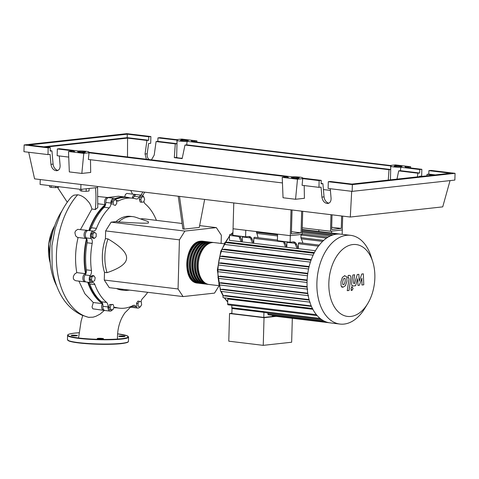 <?xml version="1.0" encoding="UTF-8"?>
<svg xmlns="http://www.w3.org/2000/svg" width="479" height="479" viewBox="0 0 479 479"><rect width="100%" height="100%" fill="white"/><g stroke="black" fill="none" stroke-linecap="round" stroke-linejoin="round"><path stroke-width="0.72" d="M301.662 211.149L301.057 232.854L291.394 233.92L292.064 209.988M291.46 231.698L301.057 232.854M302.704 211.275L302.063 234.381L290.304 235.674L291.022 209.862M233.776 202.94L233.057 228.752L290.304 235.674L300.992 234.494L300.902 237.77L302.662 242.099L302.638 243.098M86.801 238.973A55.049 34.644 96.9 0 0 84.573 256.253A55.049 34.644 96.9 0 0 85.915 273.521M88.208 282.245A55.049 34.644 96.9 0 0 102.332 302.878M204.653 199.42L199.288 227.435L184.14 229.1L179.493 196.378M184.14 229.1L182.864 228.95L178.224 196.228M221.118 243.428L221.346 235.231L216.334 227.615L184.894 231.076L179.427 239.835L178.056 288.963L183.068 296.579L109.284 287.657L104.272 280.047L104.488 272.359L107.033 272.671C120.031 268.258 126.546 263.396 126.588 258.097C126.845 252.816 120.642 246.422 107.973 238.907L105.428 238.602L105.643 230.914L111.116 222.154L116.032 221.609L118.576 221.921C135.222 223.052 145.185 223.424 148.46 223.04L148.262 221.615L136 217.37A37.099 23.345 96.9 0 0 132.917 216.652A37.099 23.345 96.9 0 0 118.576 221.921M178.056 288.963L104.272 280.047M179.427 239.835L105.643 230.914M216.334 227.615L199.635 225.597M182.092 223.477L142.55 218.693L140.491 218.921M184.894 231.076L111.116 222.154M183.068 296.579L214.508 293.118L219.041 285.855M116.032 221.609A37.099 23.345 -83.1 0 1 130.372 216.346L132.917 216.652M119.121 288.843A37.099 23.345 96.9 0 0 124.007 290.316L121.462 290.005A37.099 23.345 -83.1 0 1 116.577 288.538M124.007 290.316A37.099 23.345 96.9 0 0 127.18 290.358L129.683 290.124M107.973 238.907A37.099 23.345 96.9 0 0 107.033 272.671M104.488 272.359A37.099 23.345 -83.1 0 1 105.428 238.602M91.411 279.7L91.992 276.718L93.884 275.73L95.195 277.724L94.614 280.7L92.722 281.688L91.411 279.7L89.938 279.52L90.519 276.545L91.992 276.718M90.519 276.545L92.411 275.557L93.884 275.73M89.938 279.52L91.244 281.508L92.722 281.688M111.02 309.931L110.128 307.416L111.17 304.692L113.104 304.476L113.996 306.991L112.954 309.721L109.547 309.751L108.649 307.237L110.128 307.416M108.649 307.237L109.691 304.512L111.17 304.692M109.691 304.512L113.104 304.476M140.221 307.021L138.371 306.446L137.952 303.578L139.383 301.285L141.233 301.866L141.652 304.734L140.221 307.021L138.371 306.446M136.898 306.267L136.479 303.399L137.952 303.578M136.479 303.399L137.904 301.111L139.383 301.285M143.766 196.779L144.664 199.294L143.622 202.018L141.682 202.234L140.79 199.719L141.832 196.989L143.766 196.779L142.293 196.6L140.353 196.815L141.832 196.989M140.79 199.719L139.311 199.539L140.209 202.054L141.682 202.234M139.311 199.539L140.353 196.815M114.565 199.689L116.415 200.264L116.834 203.132L115.403 205.419L113.559 204.844L113.134 201.976L114.565 199.689L113.092 199.509L111.661 201.797L113.134 201.976M113.559 204.844L115.403 205.419M112.08 204.665L111.661 201.797M92.878 234.033L94.597 232.339L96.231 233.668L96.147 236.692L94.429 238.386L92.794 237.057L92.878 234.033L91.405 233.854L93.124 232.159L94.597 232.339M92.794 237.057L91.321 236.883L92.956 238.207L94.429 238.386M91.321 236.883L91.405 233.854M121.145 197.731A55.049 34.644 96.9 0 0 115.325 199.108M105.416 205.108A55.049 34.644 96.9 0 0 89.351 230.237M143.91 201.258A4.946 3.114 96.9 0 0 145.239 203.934A55.378 34.847 -83.1 0 1 156.429 220.376M112.314 309.787A4.119 2.593 -83.1 0 1 110.092 311.116A4.119 2.593 -83.1 0 1 107.991 306.931A4.946 3.114 96.9 0 0 106.595 302.417A55.378 34.847 -83.1 0 1 94.89 284.628A4.946 3.114 96.9 0 0 92.71 282.526A4.946 3.114 96.9 0 0 91.956 282.58A4.119 2.593 -83.1 0 1 91.333 282.622A4.119 2.593 -83.1 0 1 89.274 279.91A4.119 2.593 -83.1 0 1 90.244 275.563A4.946 3.114 96.9 0 0 91.423 270.455A55.378 34.847 -83.1 0 1 92.184 243.398A4.946 3.114 96.9 0 0 91.279 238.518A4.119 2.593 -83.1 0 1 90.663 233.884A4.119 2.593 -83.1 0 1 93.399 231.082A4.946 3.114 96.9 0 0 96.459 228.375A55.378 34.847 -83.1 0 1 109.236 207.892A4.946 3.114 96.9 0 0 110.888 203.048A4.119 2.593 -83.1 0 1 114.002 198.282A4.119 2.593 -83.1 0 1 115.601 199.545A4.946 3.114 96.9 0 0 115.984 200.132M116.463 200.605A4.946 3.114 96.9 0 0 117.517 201.054A4.946 3.114 96.9 0 0 118.75 200.821A55.378 34.847 -83.1 0 1 132.563 198.198A55.378 34.847 -83.1 0 1 136.066 198.917A4.946 3.114 96.9 0 0 136.377 198.977A4.946 3.114 96.9 0 0 139.305 196.935A4.119 2.593 -83.1 0 1 141.742 195.234A4.119 2.593 -83.1 0 1 143.46 196.743M115.499 199.36A55.378 34.847 -83.1 0 1 127.474 197.588L132.563 198.198M139.305 196.935L134.216 196.324A4.946 3.114 -83.1 0 1 132.414 198.18M91.423 270.455L86.34 269.839A4.946 3.114 -83.1 0 1 85.154 274.946L90.244 275.563M86.34 269.839A55.378 34.847 -83.1 0 1 87.094 242.781L92.184 243.398M91.279 238.518L86.19 237.907A4.946 3.114 -83.1 0 1 87.094 242.781M106.595 302.417L101.506 301.8A4.946 3.114 -83.1 0 1 102.901 306.315L107.991 306.931M101.506 301.8A55.378 34.847 -83.1 0 1 89.801 284.017L94.89 284.628M88.579 282.293A4.946 3.114 -83.1 0 1 89.801 284.017M139.88 306.979A4.119 2.593 -83.1 0 1 137.832 308.069A4.119 2.593 -83.1 0 1 136.234 306.811A4.946 3.114 96.9 0 0 134.318 305.297A4.946 3.114 96.9 0 0 133.084 305.53A55.378 34.847 -83.1 0 1 119.271 308.153A55.378 34.847 -83.1 0 1 115.768 307.434A4.946 3.114 96.9 0 0 115.457 307.374A4.946 3.114 96.9 0 0 113.601 308.027M147.736 292.304A55.378 34.847 -83.1 0 1 142.598 298.459A4.946 3.114 96.9 0 0 141.042 301.806M96.459 228.375L91.369 227.759A4.946 3.114 -83.1 0 1 88.31 230.465L93.399 231.082M91.369 227.759A55.378 34.847 -83.1 0 1 104.147 207.281L109.236 207.892M110.888 203.048L105.799 202.431A4.946 3.114 -83.1 0 1 104.147 207.281M137.832 308.069L132.743 307.452A4.119 2.593 -83.1 0 1 131.252 306.374M110.092 311.116L105.003 310.506A4.119 2.593 -83.1 0 1 102.901 306.315M91.333 282.622L86.244 282.011A4.119 2.593 -83.1 0 1 84.184 279.299A4.119 2.593 -83.1 0 1 85.154 274.946M86.19 237.907A4.119 2.593 -83.1 0 1 85.573 233.267A4.119 2.593 -83.1 0 1 88.31 230.465M105.799 202.431A4.119 2.593 -83.1 0 1 108.919 197.671L114.002 198.282M134.216 196.324A4.119 2.593 -83.1 0 1 136.653 194.618L141.742 195.234M198.318 283.161A21.106 13.28 -83.1 0 1 197.677 283.113A21.106 13.28 -83.1 0 1 186.876 262.097A21.106 13.28 -83.1 0 1 200.797 241.194A21.106 13.28 -83.1 0 1 202.743 241.206A21.106 13.28 -83.1 0 1 203.377 241.308M224.064 243.781L214.191 242.59A21.106 13.28 96.9 0 0 212.245 242.584A21.106 13.28 96.9 0 0 198.324 263.48A21.106 13.28 96.9 0 0 209.125 284.496L218.999 285.688M208.491 284.394A21.106 13.28 -83.1 0 1 207.856 284.34A21.106 13.28 -83.1 0 1 197.055 263.33A21.106 13.28 -83.1 0 1 210.976 242.428A21.106 13.28 -83.1 0 1 212.921 242.434A21.106 13.28 -83.1 0 1 213.556 242.536M212.921 242.434L211.646 242.284A21.106 13.28 96.9 0 0 209.7 242.272A21.106 13.28 96.9 0 0 195.779 263.175A21.106 13.28 96.9 0 0 206.581 284.185L207.856 284.34M205.952 284.089A21.106 13.28 -83.1 0 1 205.311 284.035A21.106 13.28 -83.1 0 1 194.51 263.019A21.106 13.28 -83.1 0 1 208.431 242.123A21.106 13.28 -83.1 0 1 210.377 242.129A21.106 13.28 -83.1 0 1 211.011 242.23M210.377 242.129L209.101 241.973A21.106 13.28 96.9 0 0 207.156 241.967A21.106 13.28 96.9 0 0 193.235 262.869A21.106 13.28 96.9 0 0 204.036 283.879L205.311 284.035M203.407 283.778A21.106 13.28 -83.1 0 1 202.767 283.724A21.106 13.28 -83.1 0 1 191.965 262.714A21.106 13.28 -83.1 0 1 205.886 241.811A21.106 13.28 -83.1 0 1 207.832 241.823A21.106 13.28 -83.1 0 1 208.467 241.925M207.832 241.823L206.563 241.667A21.106 13.28 96.9 0 0 204.611 241.661A21.106 13.28 96.9 0 0 190.69 262.558A21.106 13.28 96.9 0 0 201.491 283.574L202.767 283.724M200.863 283.472A21.106 13.28 -83.1 0 1 200.222 283.418A21.106 13.28 -83.1 0 1 189.421 262.408A21.106 13.28 -83.1 0 1 203.341 241.506A21.106 13.28 -83.1 0 1 205.287 241.512A21.106 13.28 -83.1 0 1 205.922 241.614M205.287 241.512L204.018 241.362A21.106 13.28 96.9 0 0 202.066 241.35A21.106 13.28 96.9 0 0 188.145 262.252A21.106 13.28 96.9 0 0 198.947 283.263L200.222 283.418M204.461 282.448A20.447 12.867 -83.1 0 1 197.611 261.845A20.447 12.867 -83.1 0 1 209.173 243.47M201.916 282.137A20.447 12.867 -83.1 0 1 195.067 261.534A20.447 12.867 -83.1 0 1 206.629 243.158M199.372 281.832A20.447 12.867 -83.1 0 1 192.528 261.229A20.447 12.867 -83.1 0 1 204.09 242.853M196.833 281.526A20.447 12.867 -83.1 0 1 189.983 260.923A20.447 12.867 -83.1 0 1 201.545 242.548M194.288 281.215A20.447 12.867 -83.1 0 1 187.439 260.612A20.447 12.867 -83.1 0 1 199.001 242.236M352.855 244.547A36.194 22.776 96.9 0 0 328.845 283.023A36.194 22.776 96.9 0 0 350.844 316.439A36.194 22.776 96.9 0 0 367.609 303.788A36.194 22.776 96.9 0 0 372.71 261.624A36.194 22.776 96.9 0 0 352.855 244.547M372.71 261.624L371.051 256.403A44.685 28.117 96.9 0 0 350.658 235.339A44.685 28.117 96.9 0 0 346.539 235.321A44.685 28.117 96.9 0 0 317.062 279.574A44.685 28.117 96.9 0 0 339.934 324.061A44.685 28.117 96.9 0 0 344.06 324.079A44.685 28.117 96.9 0 0 364.759 308.464L367.609 303.788M341.054 234.177A44.685 28.117 96.9 0 0 340.832 234.153A44.685 28.117 96.9 0 0 336.707 234.135A44.685 28.117 96.9 0 0 332.336 235.135A44.685 28.117 96.9 0 0 327.935 237.231A44.685 28.117 96.9 0 0 323.499 240.548A44.685 28.117 96.9 0 0 319.026 245.386A44.685 28.117 96.9 0 0 313.805 253.744A44.685 28.117 96.9 0 0 310.829 260.863A44.685 28.117 96.9 0 0 308.817 267.869A44.685 28.117 96.9 0 0 307.596 274.79A44.685 28.117 96.9 0 0 307.069 281.634A44.685 28.117 96.9 0 0 307.219 288.406A44.685 28.117 96.9 0 0 308.057 295.1A44.685 28.117 96.9 0 0 309.685 301.704A44.685 28.117 96.9 0 0 312.284 308.207A44.685 28.117 96.9 0 0 317.068 315.469A44.685 28.117 96.9 0 0 321.301 319.349A44.685 28.117 96.9 0 0 325.576 321.708A44.685 28.117 96.9 0 0 329.887 322.846A44.685 28.117 96.9 0 0 330.109 322.87L339.934 324.061M316.385 314.667L227.639 303.937L227.776 299.004L312.841 309.29M312.428 308.488L223.561 297.746A0.988 0.623 -83.1 0 1 223.471 297.746A0.988 0.623 -83.1 0 1 222.963 296.764A0.988 0.623 -83.1 0 1 223.615 295.783L225.663 295.555L311.224 305.901M309.817 302.123L221.023 291.388A0.988 0.623 -83.1 0 1 220.927 291.388A0.988 0.623 -83.1 0 1 220.424 290.406A0.988 0.623 -83.1 0 1 221.076 289.424L222.992 289.214L309.075 299.62M308.165 295.657L219.43 284.927A0.988 0.623 -83.1 0 1 219.34 284.927A0.988 0.623 -83.1 0 1 218.831 283.945A0.988 0.623 -83.1 0 1 219.484 282.963L221.376 282.754L307.746 293.196M307.273 289.1L218.604 278.383A0.988 0.623 -83.1 0 1 218.514 278.383A0.988 0.623 -83.1 0 1 218.011 277.395A0.988 0.623 -83.1 0 1 218.663 276.419L220.579 276.209L307.117 286.67M307.111 280.508L218.52 269.797L220.52 269.575L307.135 280.047M307.722 273.826L219.035 263.103L221.16 262.869L307.793 273.341M309.009 267.066L220.232 256.337L222.561 256.079L309.135 266.546M311.051 260.229L222.19 249.481L224.831 249.194L311.26 259.642M314.038 253.277L225.106 242.53L228.261 242.182L314.398 252.595M315.427 250.733L229.411 240.332L229.549 235.405A0.988 0.623 -83.1 0 1 230.297 234.351L232.89 234.662M231.842 305.297L231.776 307.728A0.988 0.623 96.9 0 0 232.01 308.494L231.872 313.553L263.803 317.409L274.88 316.194M276.149 316.35L264.025 317.679L229.549 313.511L231.878 313.254M264.025 317.679L263.252 345.353L228.776 341.186L229.549 313.511M263.252 345.353L291.651 342.234L292.322 318.301M272.12 315.26A0.988 0.623 96.9 0 0 272.617 315.918L329.893 322.846M267.917 312.949L267.893 313.895A0.988 0.623 96.9 0 0 268.402 314.811L325.624 321.726M232.01 308.494L263.941 312.35A0.988 0.623 96.9 0 0 264.216 312.5L321.391 319.415M263.941 312.35L263.803 317.409M293.154 241.889A6.598 4.149 -83.1 0 1 295.351 244.32L296.621 244.47A6.598 4.149 96.9 0 0 293.801 241.889A6.598 4.149 96.9 0 0 293.19 241.883L290.118 242.224L277.401 240.686L277.581 234.135L290.304 235.674L290.118 242.224M296.621 244.47L298.243 248.445L296.968 248.29L295.351 244.32M282.927 241.35A6.598 4.149 -83.1 0 1 283.897 242.931L285.52 246.907L286.789 247.056L285.173 243.087A6.598 4.149 96.9 0 0 284.197 241.506M248.631 236.506A6.598 4.149 -83.1 0 1 250.822 238.937L252.098 239.087A6.598 4.149 96.9 0 0 249.278 236.506A6.598 4.149 96.9 0 0 248.667 236.5L245.595 236.842L232.872 235.303L233.057 228.752L245.775 230.291L245.595 236.842M252.098 239.087L253.714 243.057L252.445 242.907L250.822 238.937M287.017 241.847A0.988 0.623 96.9 0 0 286.921 242.338L286.789 247.056M277.413 240.045L254.594 237.291A0.988 0.623 96.9 0 0 253.846 238.338L253.714 243.057M242.494 236.464A0.988 0.623 96.9 0 0 242.398 236.955L242.266 241.673L240.997 241.524L239.374 237.548L240.65 237.704A6.598 4.149 96.9 0 0 239.674 236.123M319.505 245.134L299.118 242.673A0.988 0.623 96.9 0 0 298.375 243.721L298.243 248.445M238.398 235.967A6.598 4.149 -83.1 0 1 239.374 237.548M240.65 237.704L242.266 241.673M331.54 233.028L331.594 231.129L342.281 229.956L342.162 234.309M318.864 229.842L318.816 231.489M256.397 231.573L258.115 237.716M218.52 269.797A0.988 0.623 96.9 0 0 217.867 270.779A0.988 0.623 96.9 0 0 218.37 271.761A0.988 0.623 96.9 0 0 218.466 271.761L307.051 282.472M225.106 242.53A0.988 0.623 96.9 0 0 224.453 243.506A0.988 0.623 96.9 0 0 224.956 244.494A0.988 0.623 96.9 0 0 225.052 244.494L313.134 255.139M222.19 249.481A0.988 0.623 96.9 0 0 221.537 250.463A0.988 0.623 96.9 0 0 222.046 251.451A0.988 0.623 96.9 0 0 222.136 251.451L310.404 262.121L222.046 251.451M220.232 256.337A0.988 0.623 96.9 0 0 219.58 257.313A0.988 0.623 96.9 0 0 220.083 258.301A0.988 0.623 96.9 0 0 220.172 258.301L308.572 268.988L220.083 258.301M219.035 263.103A0.988 0.623 96.9 0 0 218.382 264.085A0.988 0.623 96.9 0 0 218.885 265.067A0.988 0.623 96.9 0 0 218.981 265.067L307.482 275.766M227.639 303.937A0.988 0.623 96.9 0 0 228.148 304.848L317.194 315.613M342.713 284.292L343.461 284.694L344.353 284.107L345.167 281.353L345.167 278.67L344.431 278.263L343.527 278.85L342.707 281.622L342.713 284.292M345.479 285.592L346.928 281.161L346.784 276.886L344.808 275.748L342.401 277.365L340.946 281.82L341.096 286.077L343.084 287.208L345.479 285.592M341.713 287.107L343.084 287.208M344.461 275.641L344.808 275.748M348.562 277.784L349.035 278.73L347.245 290.663L349.011 290.472L350.826 278.365C351.143 276.497 350.616 275.503 349.245 275.383L348.239 275.497L347.886 277.862L348.718 277.784M348.772 275.281L349.245 275.383M352.059 287.035L350.939 288.825L351.963 290.382L353.083 288.592L352.215 287.035L351.352 286.933M350.951 290.28L351.963 290.382M353.963 283.562L353.49 282.622L354.652 274.784L352.891 274.976L351.7 283.005C351.382 284.873 351.915 285.861 353.286 285.969L355.628 285.706L357.585 278.676L357.999 285.442L359.376 285.292L361.855 278.209L361.956 285.005L363.777 284.807L363.339 273.838L361.795 274.006L359.262 281.203L358.837 274.329L357.292 274.503L354.514 283.502L353.807 283.562M352.035 285.867L353.286 285.969M332.025 214.82L331.618 229.495L341.282 228.435L341.629 215.981M331.678 227.274L341.282 228.435M330.983 214.694L330.522 231.249L342.281 229.956L342.671 216.107M302.243 227.83L330.522 231.249M56.738 286.035A55.648 35.021 -83.1 0 1 49.84 252.146A55.648 35.021 -83.1 0 1 62.162 210.568M58.534 186.678L58.516 187.313L55.612 187.63L51.103 187.421L49.505 186.894L49.541 185.595M51.151 185.786L51.103 187.421M55.648 186.331L55.612 187.63M89.118 188.463L89.046 191.001L86.142 191.319L81.634 191.109L80.035 190.582L80.071 189.283M81.687 189.277L81.634 191.109M86.214 188.78L86.142 191.319M124.672 196.971L125.408 194.48L126.767 193.438L135.383 194.462A4.119 2.593 -83.1 0 1 136.006 194.666M132.324 198.174A4.119 2.593 -83.1 0 1 135.383 194.462M107.559 197.504L118.481 196.222L126.234 197.162A55.648 35.021 -83.1 0 1 129.635 197.845M114.894 198.671A55.648 35.021 -83.1 0 1 126.234 197.162M98.105 196.522L107.643 197.516A4.119 2.593 -83.1 0 1 108.266 197.719M98.015 203.791L105.182 204.659A4.119 2.593 -83.1 0 1 104.871 199.994A4.119 2.593 -83.1 0 1 107.643 197.516M95.273 209.562L97.782 207.611L97.572 187.529L95.477 187.762C96.177 194.917 96.111 202.18 95.273 209.562L91.914 208.976C90.166 202.779 88.651 202.18 86.142 199.21C83.418 196.677 80.61 195.198 77.706 194.779L73.82 195.175L71.569 196.743C67.234 201.713 63.545 207.425 60.51 213.879L55.067 228.675L51.93 245.865L52.127 266.629C53.025 274.311 54.84 281.478 57.558 288.113C62.767 300.902 70.856 309.907 81.831 315.134L88.453 317.314L93.076 317.176L95.872 316.308L100.063 314.116L104.446 310.332M80.49 229.513L91.914 208.976M88.872 230.405A55.648 35.021 -83.1 0 1 105.182 204.659M85.621 281.808A4.119 2.593 -83.1 0 1 84.975 281.856A4.119 2.593 -83.1 0 1 82.861 277.79A4.119 2.593 -83.1 0 1 85.531 273.677A55.648 35.021 -83.1 0 1 86.513 238.512A4.119 2.593 -83.1 0 1 86.184 238.506L77.514 237.44L75.628 235.878L74.898 232.68L75.442 231.07L77.646 229.363L87.172 230.321A4.119 2.593 -83.1 0 1 87.795 230.525M86.184 238.506A4.119 2.593 -83.1 0 1 84.1 234.105A4.119 2.593 -83.1 0 1 87.172 230.321M85.531 273.677L76.802 272.617C74.79 261.181 75.221 249.475 78.101 237.494M116.343 307.799A55.648 35.021 -83.1 0 1 113.96 307.757M104.38 310.302A4.119 2.593 -83.1 0 1 103.733 310.35A4.119 2.593 -83.1 0 1 101.71 307.853A4.119 2.593 -83.1 0 1 102.422 303.62L93.291 302.518L84.909 293.795L78.915 281.125M102.422 303.62A55.648 35.021 -83.1 0 1 87.735 282.191M84.975 281.856L75.79 280.748L74.005 279.784L73.317 278.425L73.359 276.485L74.562 274.126L76.802 272.617M103.733 310.35L92.842 308.829L92.034 306.955L93.291 302.518M132.12 307.249A4.119 2.593 -83.1 0 1 131.474 307.302A4.119 2.593 -83.1 0 1 130.366 306.722M142.658 195.636L144.694 192.175M141.012 195.145L142.862 191.953M132.545 194.121L130.755 190.486M57.552 187.415L67.276 202.204M40.236 179.541L40.098 184.451L80.807 189.373L95.477 187.762M97.602 186.481L97.572 187.529M80.939 184.463L80.807 189.373M71.874 335.222A3.131 0.353 1.6 0 0 71.161 335.426A3.131 0.353 1.6 0 0 73.227 335.821A3.131 0.353 1.6 0 0 76.706 335.809A3.131 0.353 1.6 0 0 77.424 335.599A3.131 0.353 1.6 0 0 75.353 335.21A3.131 0.353 1.6 0 0 71.874 335.222M97.961 338.378A3.131 0.353 1.6 0 0 97.243 338.581A3.131 0.353 1.6 0 0 99.315 338.97A3.131 0.353 1.6 0 0 102.793 338.958A3.131 0.353 1.6 0 0 103.506 338.755A3.131 0.353 1.6 0 0 101.44 338.366A3.131 0.353 1.6 0 0 97.961 338.378M119.451 336.013A3.131 0.353 1.6 0 0 118.732 336.216A3.131 0.353 1.6 0 0 120.804 336.611A3.131 0.353 1.6 0 0 124.283 336.599A3.131 0.353 1.6 0 0 124.995 336.396A3.131 0.353 1.6 0 0 122.929 336.001A3.131 0.353 1.6 0 0 119.451 336.013M181.278 140.167A3.958 0.449 -178.4 0 1 185.672 140.155A3.958 0.449 -178.4 0 1 188.283 140.646A3.958 0.449 -178.4 0 1 187.385 140.91A3.958 0.449 -178.4 0 1 182.99 140.922A3.958 0.449 -178.4 0 1 180.373 140.431A3.958 0.449 -178.4 0 1 181.278 140.167M394.995 166.009A3.958 0.449 -178.4 0 1 399.39 165.991A3.958 0.449 -178.4 0 1 402.001 166.488A3.958 0.449 -178.4 0 1 401.103 166.746A3.958 0.449 -178.4 0 1 396.708 166.764A3.958 0.449 -178.4 0 1 394.091 166.267A3.958 0.449 -178.4 0 1 394.995 166.009M78.574 151.46A3.958 0.449 -178.4 0 1 82.969 151.448A3.958 0.449 -178.4 0 1 85.585 151.939A3.958 0.449 -178.4 0 1 84.681 152.202A3.958 0.449 -178.4 0 1 80.286 152.214A3.958 0.449 -178.4 0 1 77.676 151.717A3.958 0.449 -178.4 0 1 78.574 151.46M292.292 177.302A3.958 0.449 -178.4 0 1 296.687 177.284A3.958 0.449 -178.4 0 1 299.303 177.781A3.958 0.449 -178.4 0 1 298.399 178.038A3.958 0.449 -178.4 0 1 294.004 178.056A3.958 0.449 -178.4 0 1 291.394 177.559A3.958 0.449 -178.4 0 1 292.292 177.302M428.909 170.65L450.41 173.248L351.903 184.08L330.402 181.481L328.307 181.709L352.346 184.619L455.05 173.326L431.004 170.416L428.909 170.65L428.813 174.122L427.052 174.314L426.843 175.841M417.383 176.877L417.898 173.206L419.652 173.015L419.754 169.542L421.849 169.309L421.658 176.056L419.562 176.29L419.514 176.643M330.253 188.714L331.073 198.222C331.157 201.258 330.067 203.018 327.798 203.497C324.63 203.306 322.672 201.18 321.912 197.114L321.056 187.121L318.96 187.349L319.146 180.601L321.241 180.373L321.146 183.846L322.906 183.649L324.044 196.881C324.564 200.264 326.157 202.372 328.822 203.21M328.307 181.709L328.115 188.457L352.161 191.366L454.864 180.074L455.05 173.326M417.898 173.206L398.696 170.883L400.456 170.692L400.785 167.249L419.754 169.542M396.983 179.122L398.696 170.883M390.702 169.53L389.008 169.716L388.271 180.08M389.008 169.716L184.978 145.047L182.158 158.597L174.308 157.645L175.29 143.874L156.088 141.556L154.202 155.118L151.46 159.848M146.406 159.238L145.047 154.01L146.933 140.449L127.564 138.108L127.498 156.95M330.402 190.408L323.415 189.564M433.561 175.098L427.052 174.314M421.849 169.309L405.438 167.327L410.677 166.752L395.409 164.908L390.169 165.483L191.72 141.491L196.959 140.91L181.691 139.066L176.452 139.64L160.04 137.659L157.944 137.886L177.314 140.137A7.257 0.82 1.6 0 0 177.074 140.335A7.257 0.82 1.6 0 0 187.469 141.365L391.032 165.974A7.257 0.82 1.6 0 0 390.798 166.177A7.257 0.82 1.6 0 0 401.186 167.207L400.785 167.249M400.456 170.692L419.652 173.015M59.288 155.956L60.109 165.465C60.192 168.5 59.103 170.255 56.833 170.734C53.666 170.548 51.708 168.422 50.948 164.357L50.091 154.358L47.996 154.591L48.181 147.843L50.277 147.61L50.181 151.083L51.942 150.891L50.193 150.681M51.942 150.891L53.079 164.117C53.6 167.506 55.193 169.614 57.857 170.446M322.906 183.649L321.158 183.439M321.241 180.373L302.327 178.086A7.257 0.82 1.6 0 0 302.602 177.871A7.257 0.82 1.6 0 0 292.07 176.847L88.609 152.244A7.257 0.82 1.6 0 0 88.878 152.035A7.257 0.82 1.6 0 0 78.352 151.005L59.438 148.718L57.342 148.951L73.754 150.933L68.509 151.508L83.777 153.358L89.016 152.783L287.472 176.775L282.233 177.35L297.495 179.194L302.734 178.619L319.146 180.601M286.879 177.428L288.328 177.266A7.257 0.82 1.6 0 0 288.095 177.469A7.257 0.82 1.6 0 0 288.16 177.583L286.879 177.428M83.322 152.819L82.035 152.663A7.257 0.82 1.6 0 0 84.771 152.657L83.322 152.819M73.161 151.592L74.61 151.43A7.257 0.82 1.6 0 0 74.377 151.627A7.257 0.82 1.6 0 0 74.443 151.741L73.161 151.592M297.04 178.655L295.759 178.499A7.257 0.82 1.6 0 0 298.489 178.499L297.04 178.655M406.024 166.674L405.066 166.776A7.257 0.82 1.6 0 0 405.3 166.584L406.024 166.674M191.582 140.748L192.301 140.832L191.349 140.94A7.257 0.82 1.6 0 0 191.582 140.748L191.576 140.916M182.864 139.694A7.257 0.82 1.6 0 0 181.188 139.712L182.864 139.694M395.87 165.447L396.594 165.53A7.257 0.82 1.6 0 0 394.906 165.548L395.87 165.536M352.346 184.619L352.161 191.366M302.734 178.619L302.087 185.313L318.96 187.349M157.944 137.886L157.848 141.359L156.088 141.556M146.933 140.449L148.688 140.251L148.789 136.784L150.885 136.551L150.693 143.299L148.598 143.526L147.173 153.777C146.909 156.304 147.568 158.238 149.149 159.567M57.342 148.951L57.151 155.699L68.736 157.1M150.885 136.551L126.839 133.647L24.136 144.933L48.181 147.843M24.136 144.933L23.95 151.681L47.996 154.591M50.277 147.61L28.776 145.011L127.288 134.18L148.789 136.784M43.769 146.825L127.192 137.653L127.288 134.18M127.192 137.653L148.688 140.251M175.29 143.874L176.985 143.688M157.848 141.359L176.985 143.676M45.906 147.083L127.564 138.108M187.067 141.413L186.732 144.856L184.978 145.047M428.813 174.122L435.321 174.907M390.421 179.847L390.798 166.177M390.63 166.021L390.732 168.548M176.913 140.179L177.008 142.712M174.308 157.645L176.643 157.393L177.074 140.335M176.643 157.393A7.257 0.82 1.6 0 0 182.23 158.262M186.732 144.856L390.702 169.512M297.495 179.194L295.555 199.27L304.416 198.294L304.195 185.565M295.555 199.27L283.041 197.755L282.233 177.35M83.777 153.358L81.837 173.428L90.693 172.458L90.477 159.729M81.837 173.428L69.323 171.919L68.509 151.508M89.016 152.783L88.37 159.471L282.454 182.936M410.563 167.949L410.677 166.752M450.05 180.601L442.728 206.868L350.305 217.035L351.688 191.307M196.959 140.91L196.779 142.101M28.698 152.256L34.578 178.859L350.305 217.035M118.75 200.821L116.457 200.539M131.557 306.243L136.234 306.811M115.14 307.362L115.768 307.434M232.944 232.878A40.559 25.525 96.9 0 0 231.285 234.471M229.519 236.434A40.559 25.525 96.9 0 0 225.352 242.5M224.513 244.039A40.559 25.525 96.9 0 0 222.028 249.535M221.555 250.81A40.559 25.525 96.9 0 0 219.789 256.654M219.574 257.54A40.559 25.525 96.9 0 0 218.46 263.695M218.382 264.318A40.559 25.525 96.9 0 0 217.939 270.252A40.559 25.525 96.9 0 0 217.933 270.425M217.915 271.282A40.559 25.525 96.9 0 0 218.113 276.946M218.232 278.221A40.559 25.525 96.9 0 0 219.005 283.352M308.548 295.711L219.34 284.927A40.559 25.525 96.9 0 0 220.699 289.651M221.364 291.442A40.559 25.525 96.9 0 0 223.442 295.842M224.681 297.89A40.559 25.525 96.9 0 0 227.699 301.722M323.241 320.589L267.893 313.895M283.897 242.931L285.173 243.087M283.358 241.907L253.846 238.338M250.283 237.907L242.398 236.955M238.835 236.524L229.549 235.405M318.439 246.146L298.375 243.721M294.813 243.29L286.921 242.338M322.595 241.392L301.327 238.823M277.533 235.943L256.804 233.435M307.135 287.113L218.663 276.419M311.44 306.398L223.615 295.783M307.811 293.645L219.484 282.963M309.2 300.082L221.076 289.424M330.265 235.985L302.111 232.578M326.582 238.105L300.98 235.009M333.24 234.842L302.153 231.088M320.074 318.403L231.776 307.728M89.178 317.439C72.718 314.08 59.42 293.783 56.953 267.833C54.031 241.661 62.545 211.413 77.7 194.779M54.708 225.735A32.979 20.753 96.9 0 0 48.475 248.649A32.979 20.753 96.9 0 0 50.217 262.857M54.714 225.717A32.65 20.543 96.9 0 0 48.433 248.601M67.461 339.641A30.506 3.455 1.6 0 0 87.603 343.461A30.506 3.455 1.6 0 0 121.486 343.341A30.506 3.455 1.6 0 0 128.444 341.347L128.558 337.09A30.506 3.455 -178.4 0 1 121.606 339.084A30.506 3.455 -178.4 0 1 87.723 339.204A30.506 3.455 -178.4 0 1 67.575 335.384L67.461 339.641L69.06 341.036C71.263 341.862 75.227 342.575 80.945 343.18C93.279 344.515 111.882 344.73 121.265 343.641C128.612 342.695 128.174 341.844 128.294 341.772L128.444 341.347M121.223 343.641A30.171 3.413 -178.4 0 1 88.657 343.82A30.171 3.413 -178.4 0 1 67.838 340.21M67.575 335.384L67.725 334.959C67.844 334.893 67.407 334.037 74.754 333.097L78.987 332.737A30.171 3.413 1.6 0 0 74.796 333.097A30.171 3.413 1.6 0 0 78.903 338.018A30.171 3.413 1.6 0 0 121.361 338.725A30.171 3.413 1.6 0 0 117.595 333.845L126.959 335.695L128.558 337.09M324.044 196.881L321.912 197.114M147.173 153.777L145.047 154.01M53.079 164.117L50.948 164.357M114.331 307.554L119.271 308.153M197.677 283.113C181.361 282.275 184.409 241.817 200.707 241.194L202.743 241.206M220.436 290.286L217.34 270.09L220.843 251.104L229.537 235.818M230.848 234.417L232.95 232.471M248.835 236.59L248.362 236.536M292.891 241.919L293.358 241.973M218.514 278.383L307.722 289.166M223.471 297.746L312.679 308.53M220.927 291.388L310.141 302.177M307.051 282.484L218.37 271.761M302.141 231.441L332.432 235.105M302.069 234.003L328.079 237.147M256.379 232.243L277.563 234.806M300.902 237.626L323.684 240.38M336.755 234.129L302.183 229.95M307.476 275.778L218.885 265.067M313.128 255.151L224.956 244.494M340.617 234.129L302.195 229.483M220.861 291.376L223.172 296.1M224.268 297.842L227.693 302.01M340.832 234.153L350.658 235.339M129.438 307.051L131.474 307.302M82.741 315.517L81.089 321.205L78.556 337.976M117.451 339.06C117.343 331.169 118.798 324.127 121.822 317.93C123.738 314.35 125.175 312.254 126.139 311.643L130.486 307.183M54.881 225.256L48.708 243.841L50.271 263.366"/></g></svg>

